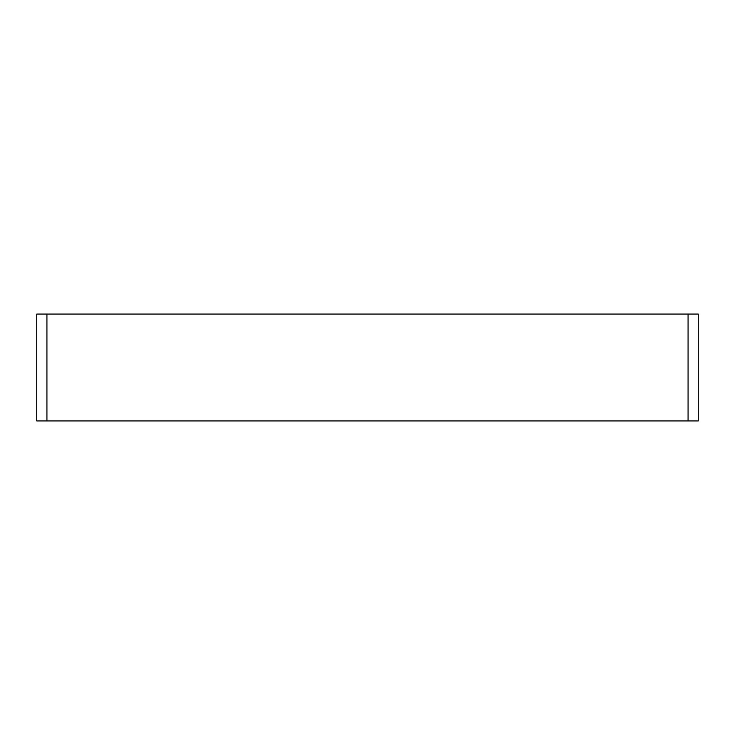 <?xml version="1.0" encoding="UTF-8"?>
<svg xmlns="http://www.w3.org/2000/svg" width="735" height="735" viewBox="0 0 735 735"><rect width="100%" height="100%" fill="white"/><g stroke="black" fill="none" stroke-linecap="round" stroke-linejoin="round"><path stroke-width="1.1" d="M36.75 314.075L698.25 314.075L698.25 420.925L36.75 420.925L36.75 314.075M46.93 314.075L46.93 420.925M688.07 314.075L688.07 420.925"/></g></svg>
